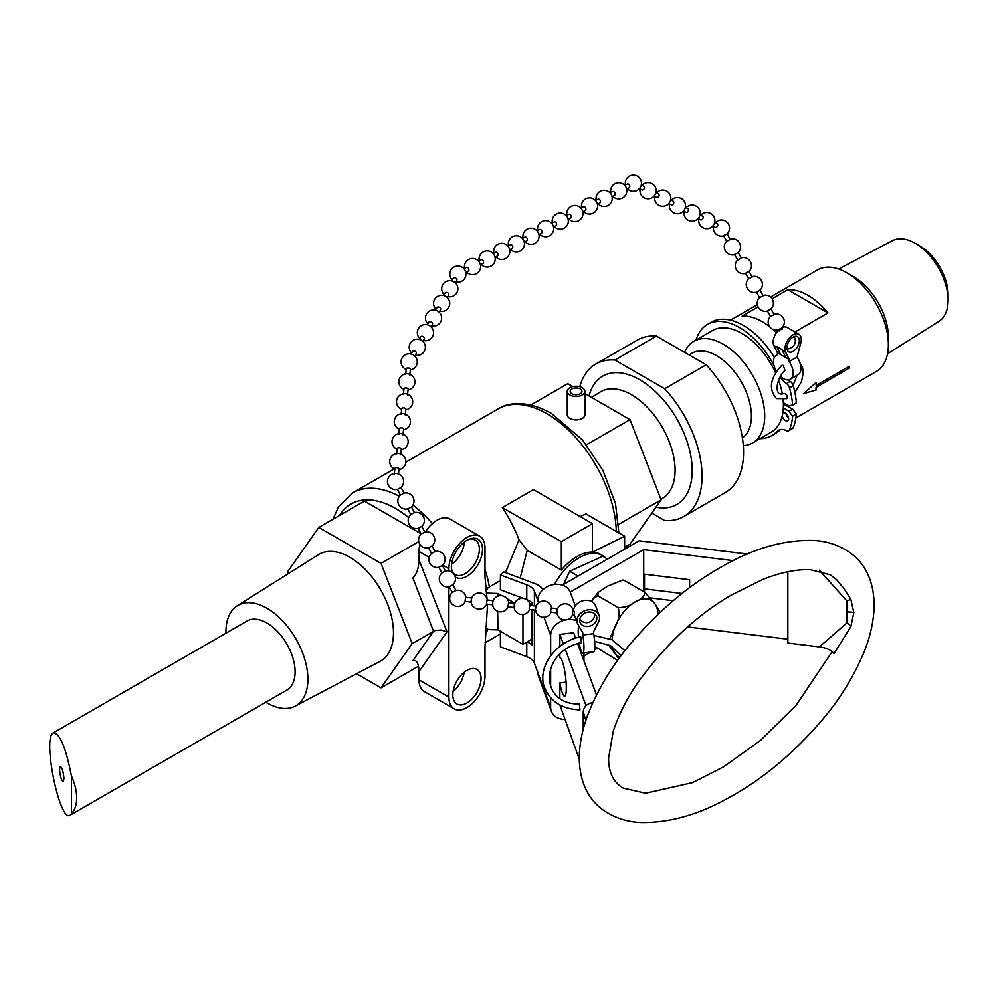 <?xml version="1.0" encoding="UTF-8"?>
<svg xmlns="http://www.w3.org/2000/svg" width="998" height="998" viewBox="0 0 998 998"><rect width="100%" height="100%" fill="white"/><g stroke="black" fill="none" stroke-linecap="round" stroke-linejoin="round"><path stroke-width="1.5" d="M687.722 626.931L787.846 639.194M583.955 656.035L590.691 652.156M594.546 649.923L597.128 648.438M559.853 704.937L579.252 759.079M559.853 654.214L559.853 657.757A19.361 3.281 83 0 1 559.928 657.744A19.361 3.281 83 0 1 565.542 676.569A19.361 3.281 83 0 1 564.631 696.192A19.361 3.281 83 0 1 559.853 682.919L559.853 698.076M586.038 705.698L565.467 649.686M563.383 644.022L559.853 634.404L559.853 646.504M579.289 704.027L579.963 709.902C562.41 709.116 550.659 701.819 544.721 688.009C536.512 667.849 555.2 641.876 580.724 636.736L581.447 642.587C539.93 651.282 538.483 704.625 579.289 704.014M733.231 560.626L643.71 549.661L570.22 592.088M562.311 585.165L639.157 540.791L747.415 554.052M785.276 351.446L785.301 351.458A11.552 6.674 -60 0 1 788.919 338.547A11.552 6.674 -60 0 1 798.899 334.218A11.552 6.674 -60 0 1 800.783 343.05L797.04 357.047L789.193 361.575L789.193 359.505L785.276 351.446A11.552 6.674 120 0 0 785.638 352.344L789.181 359.492L780.685 354.589L776.781 346.543A11.552 6.674 120 0 0 777.143 347.441L780.685 354.589L777.417 352.693L773.874 345.558A11.552 6.674 -60 0 1 778.739 329.976L782.532 329.153L781.921 327.594M776.519 371.481A13.86 8.009 60 0 1 776.369 355.213A13.86 8.009 60 0 1 777.417 354.764L777.417 352.693M789.181 361.563A13.86 8.009 60 0 1 790.229 379.228A13.86 8.009 60 0 1 780.411 376.371M783.293 365.418L784.927 370.408C775.671 379.178 773.675 397.74 784.091 393.412C787.01 394.335 787.896 396.081 786.773 398.639L776.506 398.589C768.323 389.145 770.057 378.08 781.684 365.405L783.293 365.418M582.77 653.116L593.623 651.794A13.86 2.345 -97 0 0 593.66 633.68L593.66 631.609L598.563 621.816A11.552 9.232 159.8 0 0 599.087 615.267A11.552 9.232 159.8 0 0 585.053 610.589A11.552 9.232 159.8 0 0 577.393 623.226A11.552 9.232 159.8 0 0 577.917 624.349L582.807 632.932L582.807 635.002A13.86 2.345 83 0 1 582.77 653.116A13.86 2.345 83 0 1 579.264 643.174M578.503 637.298A13.86 2.345 83 0 1 578.89 626.07M225.96 633.181A57.946 33.458 60 0 1 237.312 605.749A57.946 33.458 60 0 1 282.185 620.457A57.946 33.458 60 0 1 307.895 679.214A57.946 33.458 60 0 1 295.246 706.11A57.946 33.458 60 0 1 265.817 702.23M53.318 732.856L246.993 621.03A39.87 23.016 60 0 1 289.882 649.935A39.87 23.016 60 0 1 286.85 690.08L70.159 815.191C59.743 823.425 42.091 737.11 53.318 732.856C59.818 733.131 65.856 747.539 71.444 776.045L71.444 813.807L70.159 815.191M71.444 813.807A39.87 23.016 -120 0 0 71.444 776.045M790.229 379.228L798.063 374.699A13.86 8.009 -120 0 0 797.028 357.047M624.623 547.228L630.012 544.11L661.138 499.836L630.012 419.622L584.878 393.561M572.852 386.613L567.775 383.681L530.811 405.026M591.577 397.429L600.023 392.102A61.614 35.579 60 0 1 662.323 427.281A61.614 35.579 60 0 1 661.637 498.813L660.888 499.2M780.024 377.057A18.488 10.666 -120 0 0 786.499 383.544A5.077 2.932 60 0 1 789.543 387.973A72.081 41.617 60 0 1 792.637 405.051L788.944 405.675L783.33 402.755A58.682 33.882 -120 0 0 783.118 399.724M785.913 413.409A4.616 2.67 -120 0 0 785.962 413.708L785.987 413.696A4.616 2.67 -120 0 0 788.632 418.087M783.368 403.978L792.699 409.168L796.392 414.045L792.637 416.216A72.081 41.617 60 0 1 789.543 429.739A5.077 2.932 60 0 1 788.732 430.724A5.077 2.932 60 0 1 786.499 430.637A18.488 10.666 -120 0 0 778.365 430.313A18.488 10.666 -120 0 0 776.881 431.498A64.234 37.088 60 0 1 771.716 435.639A64.234 37.088 60 0 1 759.989 438.646M788.732 430.724L792.487 428.554A5.077 2.932 -120 0 0 793.298 427.568A72.081 41.617 -120 0 0 796.392 414.045M774.361 357.409A64.234 37.088 -120 0 0 711.25 322.229L707.495 324.387A64.234 37.088 60 0 1 774.086 365.804M771.716 435.639L775.471 433.469A64.234 37.088 -120 0 0 780.424 429.564M792.637 405.051L796.392 402.893A72.081 41.617 -120 0 0 793.298 385.802A5.077 2.932 -120 0 0 790.254 381.373A18.488 10.666 60 0 1 788.258 379.839M782.32 393.911A58.682 33.882 -120 0 0 778.602 380.188M775.621 372.915A58.682 33.882 -120 0 0 712.547 330.513L693.872 341.291A58.682 33.882 -120 0 0 684.591 352.319M743.298 445.644A58.682 33.882 -120 0 0 752.554 442.937L771.229 432.159A58.682 33.882 -120 0 0 782.232 415.867A4.616 2.67 -120 0 0 784.515 419.946A4.616 2.67 -120 0 0 787.721 420.844A4.616 2.67 -120 0 0 787.721 415.505A4.616 2.67 -120 0 0 783.106 412.835A4.616 2.67 -120 0 0 782.781 413.072A58.682 33.882 -120 0 0 783.33 407.77L788.944 411.326L792.637 416.216M696.043 340.044A64.234 37.088 60 0 1 707.495 324.387M792.699 409.168L788.944 411.326M782.232 415.867A58.682 33.882 -120 0 0 782.781 413.072M783.33 407.77A58.682 33.882 -120 0 0 783.393 405.3A58.682 33.882 -120 0 0 783.33 402.755M742.412 437.885A49.301 28.455 -120 0 0 751.432 416.079A49.301 28.455 -120 0 0 729.563 366.091A49.301 28.455 -120 0 0 691.389 353.591L689.181 354.976M59.543 769.296C60.117 776.394 61.365 780.498 63.286 781.596L63.934 778.739C63.361 771.641 62.113 767.549 60.192 766.439L59.543 769.296M803.64 393.511L815.952 390.068L816.077 387.274L849.273 368.112L849.273 366.191M815.952 390.068L803.727 393.561L816.04 382.459A58.682 33.882 60 0 1 816.164 385.403L815.952 382.421M816.077 387.274L816.164 387.324A58.682 33.882 60 0 1 816.04 390.118M849.273 368.112L816.164 387.324M816.164 385.403L849.36 366.241A58.682 33.882 60 0 1 849.373 367.202A58.682 33.882 60 0 1 849.36 368.162M827.966 312.91L787.784 289.719A58.682 33.882 60 0 1 827.966 312.91L794.982 331.96M769.757 326.833A58.682 33.882 -120 0 0 742.138 316.079L758.081 306.873M772.065 298.789L787.784 289.719M776.394 332.746A58.682 33.882 -120 0 0 772.702 329.278M795.917 417.913L876.219 371.543A58.682 33.882 -120 0 0 888.37 344.684A58.682 33.882 -120 0 0 846.878 272.803A58.682 33.882 -120 0 0 817.537 269.897L770.518 297.055M787.06 405.612A58.682 33.882 -120 0 0 787.098 404.714M887.559 353.691L938.968 321.319A46.569 26.884 -120 0 0 948.1 300.311L948.1 294.834A39.87 23.016 -120 0 0 919.907 246.007L915.166 243.275A46.569 26.884 -120 0 0 892.399 240.68L838.669 269.011M948.1 300.311A46.569 26.884 -120 0 0 915.166 243.275M888.37 344.684L888.37 337.012A49.301 28.455 -120 0 0 853.515 276.646L846.878 272.803M752.554 442.937A58.682 33.882 -120 0 0 764.718 416.079A58.682 33.882 -120 0 0 739.094 357.022A58.682 33.882 -120 0 0 693.872 341.291M579.751 386.737A88.024 50.823 60 0 1 595.794 364.045L637.298 340.081A88.024 50.823 60 0 1 656.435 336.064L706.185 364.794A88.024 50.823 60 0 1 725.321 492.55L683.817 516.502A88.024 50.823 60 0 1 664.68 520.519L651.819 513.097M706.185 364.794L664.68 388.746L614.93 360.029L656.435 336.064M664.68 388.746A88.024 50.823 60 0 1 683.817 516.502M589.045 395.957A74.114 42.789 60 0 1 675.671 416.865A74.114 42.789 60 0 1 655.985 507.171M595.794 364.045A88.024 50.823 60 0 1 614.93 360.029M559.853 634.404L573.625 632.72L575.634 638.171M577.655 643.673L596.505 694.982M599.087 615.267L595.619 605.848A11.552 9.232 159.8 0 0 583.418 600.634A11.552 9.232 159.8 0 0 573.488 610.813M574.149 611.312L572.54 611.125L572.341 614.855L574.486 615.13L574.149 611.312M596.08 621.205A8.782 7.011 159.8 0 0 596.48 616.228A8.782 7.011 159.8 0 0 588.234 612.073A8.782 7.011 159.8 0 0 580 622.278A8.782 7.011 159.8 0 0 587.66 626.47A8.782 7.011 159.8 0 0 596.08 621.205M582.807 635.002L593.66 633.68M782.17 327.544A11.552 6.674 -60 0 1 787.11 327.406L798.899 334.218M776.781 346.543L782.008 349.562A11.552 6.674 -60 0 0 782.37 350.46L785.913 357.596M789.193 359.505L785.301 351.458M793.123 337.05A8.782 5.065 -60 0 1 797.514 336.613A8.782 5.065 -60 0 1 797.514 346.755A8.782 5.065 -60 0 1 788.732 351.82A8.782 5.065 -60 0 1 787.385 344.784A8.782 5.065 -60 0 1 793.123 337.05M573.064 610.751A8.084 8.084 0 0 0 557.233 609.778L556.971 611.899A8.084 8.084 0 0 0 572.553 614.88M557.757 608.83L551.42 608.032L550.634 610.888L550.896 612.161L557.233 612.959M551.607 608.056A8.084 8.084 0 0 0 535.776 607.083L535.514 609.204A8.084 8.084 0 0 0 551.096 612.186M471.418 602.156L465.08 601.357L465.604 597.228M487.249 599.96A8.084 8.084 0 0 0 471.418 598.987L471.143 601.108A8.084 8.084 0 0 0 486.725 604.077M487.061 599.935L486.525 604.052L492.875 604.85M508.706 602.655A8.084 8.084 0 0 0 492.875 601.682L492.6 603.802A8.084 8.084 0 0 0 508.182 606.784M508.518 602.63L507.982 606.759L514.319 607.557M530.15 605.349A8.084 8.084 0 0 0 514.319 604.376L514.057 606.497A8.084 8.084 0 0 0 529.639 609.479M536.3 606.123L529.963 605.324L529.177 608.194L529.439 609.454L535.776 610.252M452.793 584.903L455.961 590.504L452.331 592.375M442.413 565.442L445.395 571.043A8.084 8.084 0 0 1 452.917 584.791L449.412 586.712M445.395 571.043L441.964 572.902M432.146 545.819L435.028 551.57A8.084 8.084 0 0 1 442.538 565.317L439.033 567.238M435.028 551.57L431.585 553.428M397.541 489.357L400.922 487.56M401.034 487.398L404.09 493.149L400.46 495.02M411.301 507.021L407.92 508.83M411.401 506.872L414.469 512.623L410.839 514.494M421.667 526.495L418.287 528.291M421.78 526.345L424.836 532.096L421.206 533.955M432.047 545.968L428.666 547.765M398.402 474.736L399.075 468.848A2.083 0.886 -173.5 0 0 397.142 467.738A2.083 0.886 -173.5 0 0 394.946 468.361L394.272 474.262M400.672 454.801L401.346 448.913A2.083 0.886 -173.5 0 0 399.412 447.79A2.083 0.886 -173.5 0 0 397.216 448.426L396.543 454.327M405.637 374.587L406.298 368.699A2.083 0.886 6.5 0 1 407.583 368.037A2.083 0.886 6.5 0 1 410.353 368.861A2.083 0.886 6.5 0 1 410.44 369.173M407.496 394.983L408.17 389.095A2.083 0.886 -173.5 0 0 406.223 387.985A2.083 0.886 -173.5 0 0 404.028 388.621M405.225 414.931L405.887 409.043A2.083 0.886 -173.5 0 0 403.953 407.92A2.083 0.886 -173.5 0 0 401.757 408.556L401.084 414.457M402.955 434.866L403.616 428.978A2.083 0.886 -173.5 0 0 401.683 427.855A2.083 0.886 -173.5 0 0 399.487 428.491L398.813 434.392M416.141 353.604A2.083 1.36 -151 0 0 416.253 353.429A2.083 1.36 -151 0 0 415.343 351.396A2.083 1.36 -151 0 0 412.611 351.433L411.151 354.065M422.903 341.453L424.375 338.809A2.083 1.36 -151 0 0 423.464 336.763A2.083 1.36 -151 0 0 420.732 336.8M453.217 278.292A2.083 1.36 29 0 1 455.949 278.242A2.083 1.36 29 0 1 456.859 280.276M447.266 297.566L448.738 294.921A2.083 1.36 -151 0 0 447.828 292.876A2.083 1.36 -151 0 0 445.096 292.913L443.636 295.545M439.145 312.199L440.617 309.555A2.083 1.36 -151 0 0 439.706 307.509A2.083 1.36 -151 0 0 436.974 307.546M431.024 326.82L432.496 324.175A2.083 1.36 -151 0 0 431.585 322.129A2.083 1.36 -151 0 0 428.853 322.179L427.394 324.799M465.792 272.379L468.324 271.069A2.083 1.397 -117.4 0 0 468.611 268.599A2.083 1.397 -117.4 0 0 466.428 267.364M480.412 264.807L482.945 263.497A2.083 1.397 -117.4 0 0 483.244 261.027A2.083 1.397 -117.4 0 0 481.048 259.792L478.504 261.114M536.999 230.812L539.531 229.503A2.083 1.397 62.6 0 1 541.727 230.725A2.083 1.397 62.6 0 1 541.427 233.195L538.908 234.505M524.287 242.077L526.819 240.768A2.083 1.397 -117.4 0 0 527.106 238.297A2.083 1.397 -117.4 0 0 524.911 237.075L522.378 238.385M512.186 248.352A2.083 1.397 -117.4 0 0 512.485 245.87A2.083 1.397 -117.4 0 0 510.29 244.647L507.745 245.957M495.045 257.234L497.578 255.912A2.083 1.397 -117.4 0 0 497.865 253.442A2.083 1.397 -117.4 0 0 495.669 252.22M553.528 226.933L556.061 225.623A2.083 1.397 -117.4 0 0 556.348 223.14A2.083 1.397 -117.4 0 0 554.152 221.918L551.62 223.24M568.149 219.348L570.681 218.038A2.083 1.397 -117.4 0 0 570.968 215.568A2.083 1.397 -117.4 0 0 568.785 214.345L566.24 215.655M624.736 185.366L627.255 184.044A2.083 1.397 62.6 0 1 629.089 184.705A2.083 1.397 62.6 0 1 629.713 185.965A2.083 1.397 62.6 0 1 629.164 187.749L626.644 189.059M614.543 195.321A2.083 1.397 -117.4 0 0 614.843 192.839A2.083 1.397 -117.4 0 0 612.647 191.616L610.102 192.938M597.403 204.203L599.935 202.893A2.083 1.397 -117.4 0 0 600.222 200.423A2.083 1.397 -117.4 0 0 598.027 199.201M582.77 211.776L585.302 210.466A2.083 1.397 -117.4 0 0 585.589 207.996A2.083 1.397 -117.4 0 0 583.406 206.773L580.861 208.083M641.926 189.919A2.083 1.397 -63 0 0 643.623 189.408A2.083 1.397 -63 0 0 644.434 187.312A2.083 1.397 -63 0 0 643.822 186.214L641.277 184.917M654.077 196.095L656.609 197.392A2.083 1.397 -63 0 0 658.293 196.88A2.083 1.397 -63 0 0 659.117 194.785A2.083 1.397 -63 0 0 658.505 193.687L655.96 192.389M716.676 223.477A2.083 1.397 117 0 1 717.225 223.577A2.083 1.397 117 0 1 717.836 224.675A2.083 1.397 117 0 1 717.001 226.783A2.083 1.397 117 0 1 715.329 227.282L712.797 225.985M698.113 218.512L700.658 219.809A2.083 1.397 -63 0 0 702.343 219.298A2.083 1.397 -63 0 0 703.153 217.202A2.083 1.397 -63 0 0 702.542 216.104L699.997 214.807M683.43 211.04L685.975 212.337A2.083 1.397 -63 0 0 687.659 211.826A2.083 1.397 -63 0 0 688.47 209.73A2.083 1.397 -63 0 0 687.871 208.632L685.314 207.334M668.747 203.567L671.292 204.864A2.083 1.397 -63 0 0 672.976 204.353A2.083 1.397 -63 0 0 673.787 202.257A2.083 1.397 -63 0 0 673.188 201.159M786.985 348.901A8.084 8.084 0 0 0 790.042 348.389L792.761 346.68M723.525 235.74L726.981 233.931M723.513 235.728L726.756 241.279L730.224 239.483L727.105 233.632M738.071 252.432L741.314 257.983L737.722 260.079L734.478 254.527L737.946 252.731M749.036 271.219L752.155 277.07L748.687 278.866L745.444 273.315L748.912 271.518M779.076 330.974L778.328 329.689L781.796 327.893M767.362 310.902L770.606 316.453L774.074 314.644L770.955 308.806M767.375 310.902L770.843 309.106M748.6 278.741A8.084 8.084 0 0 0 757.158 292.015L756.409 292.115L759.64 297.654L763.108 295.857L760.002 290.006M757.158 292.015L759.877 290.306M237.312 605.749L318.437 554.688A61.614 35.579 60 0 1 366.141 570.32A61.614 35.579 60 0 1 393.486 632.794A61.614 35.579 60 0 1 380.038 661.387L295.246 706.11M819.395 646.904C826.282 647.752 831.159 649.985 834.016 653.603L850.845 626.682A14.671 8.071 -130.9 0 0 847.04 622.789L819.395 646.904L787.846 643.036L787.846 571.767M583.231 729.376L583.231 711.699L585.838 720.556M592.188 704.126A5.863 3.406 59.7 0 1 592.064 704.064L591.565 702.692C586.512 704.226 583.73 707.22 583.231 711.699M591.565 702.692L592.974 702.38M850.845 626.682L853.839 612.585L850.845 599.361A14.671 4.878 -42 0 0 847.04 601.12L847.04 622.789M850.845 599.361L844.021 588.708L836.574 579.688M586.088 719.832A5.863 4.74 6.7 0 0 585.976 719.171L592.263 703.952M644.496 588.882L682.058 593.486M563.583 584.429L569.696 571.23L602.705 556.285L607.52 559.055M569.696 571.23L578.067 576.071M643.71 549.661L643.71 591.652M566.078 682.158L559.853 682.919M593.124 598.775A23.478 13.548 120 0 0 591.34 601.357M643.71 574.1L689.63 579.726L689.63 587.685M673.201 600.709L650.708 597.964M582.296 394.946A8.807 5.077 0 0 0 584.878 391.353A8.807 5.077 0 0 0 582.296 387.76A8.807 5.077 0 0 0 572.702 386.65A8.807 5.077 0 0 0 567.263 391.353A8.807 5.077 0 0 0 572.702 396.044A8.807 5.077 0 0 0 582.296 394.946M584.878 391.353L584.878 414.831A8.807 5.077 180 0 1 582.296 418.424A8.807 5.077 180 0 1 572.702 419.522A8.807 5.077 180 0 1 567.263 414.831L567.263 391.353M571.916 393.748A5.863 3.393 180 0 1 570.207 391.353A5.863 3.393 180 0 1 576.071 387.96A5.863 3.393 180 0 1 581.934 391.353A5.863 3.393 180 0 1 578.316 394.484A5.863 3.393 180 0 1 571.916 393.748M623.301 580.137L624.449 580.524L622.677 580.063L607.62 586.138L598.164 592.425L597.902 595.856L593.361 598.426L591.602 601.482M594.808 646.442L617.65 660.339M624.449 580.524L644.708 592.226L654.9 603.715L659.391 611.063L659.453 612.959M597.902 595.856L618.161 607.545C624.848 607.607 630.462 605.736 634.99 601.944C641.564 599.324 644.808 596.08 644.708 592.226M609.741 638.732L615.092 626.707C618.885 620.132 619.908 613.745 618.161 607.545M618.81 658.755L608.181 644.446M586.462 444.771L630.012 419.622M618.723 524.324L661.138 499.836M288.397 573.588L287.673 571.704L318.786 527.431L381.036 563.371L412.162 643.585L381.036 687.859L356.598 673.75M418.748 541.602L381.036 563.371M318.786 527.431L364.432 501.071L420.994 533.73M418.511 666.215L381.036 687.859M486.051 591.078L488.072 587.747L500.41 580.474M592.463 523.676L592.463 552.106A46.943 27.108 120 0 0 561.338 570.07L561.338 541.64L592.463 523.676L533.468 489.606L502.343 507.583A98.004 56.587 -120 0 1 519.022 539.831L505.487 572.565M580.187 516.59L585.963 513.933L624.623 536.25L624.623 549.187M487.548 604.189L484.991 647.24L484.991 676.282A25.524 14.733 -60 0 1 473.838 701.981A25.524 14.733 -60 0 1 454.165 708.817A25.524 14.733 -60 0 1 448.888 697.128L448.888 586.824M448.888 570.918L448.888 568.71A25.524 14.733 -60 0 1 460.028 543.024A25.524 14.733 -60 0 1 479.701 536.188A25.524 14.733 -60 0 1 484.991 547.865L484.991 576.919L487.061 599M466.939 702.991A19.948 11.514 -60 0 1 456.959 703.989A19.948 11.514 -60 0 1 456.959 680.948A19.948 11.514 -60 0 1 476.907 669.421A19.948 11.514 -60 0 1 479.963 685.414A19.948 11.514 -60 0 1 466.939 702.991M452.106 572.291A22.006 12.7 -60 0 1 451.495 569.421A22.006 12.7 -60 0 1 468.873 539.344A22.006 12.7 -60 0 1 482.471 550.447A22.006 12.7 -60 0 1 466.939 576.258A22.006 12.7 -60 0 1 455.25 576.906M454.165 708.817L424.287 691.564A25.524 14.733 -60 0 1 419.01 679.875L419.01 671.542L446.942 631.796L441.104 630L435.091 630.549L412.162 643.585M446.942 631.796L419.01 559.803L419.01 551.457A25.524 14.733 -60 0 1 419.921 544.397M419.01 559.803C418.624 568.735 416.553 574.723 412.785 577.767L433.531 631.247L412.785 660.763C416.553 659.453 418.624 663.046 419.01 671.542M425.335 531.959A25.524 14.733 -60 0 1 449.824 518.935L479.701 536.188M529.826 603.915L531.946 602.692M532.021 639.069L522.952 644.296L522.952 614.494M497.977 596.13L498.014 593.486L486.313 593.099M498.014 593.486L501.944 595.756M506.972 598.663L514.756 603.154M521.966 578.753L514.943 576.12M502.343 507.583L561.338 541.64M554.464 584.454A46.943 27.108 -60 0 1 578.977 557.807A46.943 27.108 -60 0 1 602.455 555.487L600.372 554.289A46.943 27.108 120 0 0 592.463 552.106L624.623 536.25M602.455 555.487A46.943 27.108 -60 0 1 605.786 558.057M522.952 644.296L498.014 629.9L497.665 611.238M486.313 629.513L498.014 629.9M520.245 577.755L527.243 550.385L561.338 570.07M519.022 539.831L527.243 550.385M451.408 568.373A19.948 11.514 120 0 0 455.288 574.611A19.948 11.514 120 0 0 465.268 573.613A19.948 11.514 120 0 0 478.304 556.036A19.948 11.514 120 0 0 475.235 540.043A19.948 11.514 120 0 0 467.9 539.793M451.583 564.219A19.948 11.514 120 0 0 464.394 542.039M453.104 691.502A19.948 11.514 120 0 0 464.17 672.328M550.659 655.736L550.659 635.526A17.016 13.598 -20.2 0 1 565.379 619.92M567.4 619.583A17.016 13.598 -20.2 0 1 576.495 620.768M564.668 719.408A17.016 13.598 -20.2 0 1 551.333 711.225A17.016 13.598 -20.2 0 1 550.659 707.395L550.659 697.802M550.659 687.073L550.659 667.674M583.955 652.979L583.955 660.838M526.358 599.536L526.769 599.698A17.602 10.167 180 0 1 532.021 602.755L532.021 605.586M532.021 609.778L532.021 644.92A17.602 10.167 0 0 0 527.019 641.951M575.297 605.873L570.382 592.488A17.016 13.598 159.8 0 0 552.031 584.89A17.016 13.598 159.8 0 0 537.76 600.397L534.392 591.253A17.602 10.167 0 0 0 526.769 584.84L500.41 574.948L503.803 571.941L535.377 583.793A17.602 10.167 180 0 1 542.837 589.781M526.769 642.101L526.769 656.721A17.602 10.167 180 0 1 534.392 663.134L534.392 610.077M550.659 707.395L534.392 663.134M500.41 574.948L500.41 589.806L523.513 598.476M503.803 633.243L500.871 631.547M526.769 656.721L500.41 646.829L500.41 631.971M537.76 672.265A17.016 13.598 159.8 0 0 538.433 676.095L551.333 711.225M780.137 429.614L776.881 431.498M786.499 383.544L790.254 381.373M789.543 387.973L793.298 385.802M793.298 427.568L789.543 429.739M777.143 347.441L773.874 345.558M785.638 352.344L782.37 350.46M853.839 612.585A14.671 8.471 -0 0 0 847.04 611.961M819.395 570.232L847.04 601.12M643.984 574.137L643.984 591.802M612.46 646.754A32.51 18.775 120 0 0 615.092 653.253A32.51 18.775 120 0 0 619.92 657.233M657.969 614.356A32.51 18.775 120 0 0 654.9 603.715A32.51 18.775 120 0 0 634.99 601.944A32.51 18.775 120 0 0 615.092 626.707A32.51 18.775 120 0 0 612.073 639.793M405.874 462.174L498.027 408.968A98.004 56.587 60 0 1 547.029 413.821A98.004 56.587 60 0 1 616.29 531.435M339.57 515.442A89.196 51.497 60 0 1 408.706 517.65M432.408 523.588A98.004 56.587 -120 0 0 412.873 505.113M399.325 496.305A98.004 56.587 -120 0 0 352.781 492.825L394.285 468.86M489.394 586.824A98.004 56.587 -120 0 0 484.991 569.347M485.839 633.88A98.004 56.587 -120 0 0 487.785 628.977M419.01 679.875L448.888 697.128M419.01 551.457L429.215 557.358M442.713 565.155L448.888 568.71M526.769 584.84L526.769 599.698M534.392 605.886L534.392 591.253M550.659 635.526L543.935 617.226M538.621 602.767L537.76 600.397M797.115 375.248L793.111 385.216M794.907 392.513L801.431 381.698L803.203 373.339L802.592 367.775L800.084 363.222M757.345 304.652L730.524 320.133M621.08 655.674L610.551 645.619L594.621 641.327M593.947 635.427L611.924 639.718L624.885 650.708M577.393 623.226L574.411 615.117M777.417 354.602L776.369 355.213M579.776 619.034A8.084 8.084 0 0 0 594.546 613.608M465.592 597.228L471.929 598.027M487.049 599.935L493.386 600.734M508.506 602.63L514.843 603.428M465.792 597.253A8.084 8.084 0 0 0 455.774 590.504M452.393 592.313A8.084 8.084 0 0 0 453.117 604.95A8.084 8.084 0 0 0 465.268 601.382M449.225 586.712L452.294 592.463M442.027 572.84A8.084 8.084 0 0 0 449.25 586.749M438.846 567.238L441.914 572.989M431.647 553.366A8.084 8.084 0 0 0 438.871 567.276M397.354 489.357L400.423 495.108M400.535 494.958A8.084 8.084 0 0 0 407.745 508.868L410.789 514.581M411.426 506.909A8.084 8.084 0 0 0 403.903 493.162M410.902 514.432A8.084 8.084 0 0 0 418.125 528.341L421.168 534.055M421.792 526.383A8.084 8.084 0 0 0 414.282 512.623M421.281 533.893A8.084 8.084 0 0 0 428.504 547.802M432.171 545.856A8.084 8.084 0 0 0 424.649 532.096M428.479 547.765L431.548 553.516M401.046 487.436A8.084 8.084 0 0 0 392.376 474.087A8.084 8.084 0 0 0 387.661 483.356A8.084 8.084 0 0 0 397.379 489.394M398.988 469.584A8.084 8.084 0 0 0 404.926 457.733A8.084 8.084 0 0 0 391.752 456.236A8.084 8.084 0 0 0 394.859 469.11M401.258 449.649A8.084 8.084 0 0 0 407.196 437.798A8.084 8.084 0 0 0 394.023 436.301A8.084 8.084 0 0 0 397.129 449.175M410.44 369.16L409.766 375.048M408.082 389.844A8.084 8.084 0 0 0 414.008 377.993A8.084 8.084 0 0 0 400.834 376.483A8.084 8.084 0 0 0 403.953 389.37M404.028 388.634L403.367 394.522M405.812 409.779A8.084 8.084 0 0 0 411.737 397.928A8.084 8.084 0 0 0 398.564 396.418A8.084 8.084 0 0 0 401.67 409.305M403.541 429.714A8.084 8.084 0 0 0 409.467 417.863A8.084 8.084 0 0 0 396.293 416.353A8.084 8.084 0 0 0 399.4 429.24M410.353 369.909A8.084 8.084 0 0 0 413.783 355.263A8.084 8.084 0 0 0 402.032 358.095A8.084 8.084 0 0 0 406.223 369.435M414.781 356.086L416.253 353.442M415.318 355.113A8.084 8.084 0 0 0 421.867 340.605A8.084 8.084 0 0 0 411.026 342.164A8.084 8.084 0 0 0 411.687 353.105M420.732 336.788L419.272 339.432M423.439 340.493A8.084 8.084 0 0 0 429.988 325.972A8.084 8.084 0 0 0 419.148 327.531A8.084 8.084 0 0 0 419.809 338.472M456.859 280.288L455.387 282.933M453.217 278.267L451.757 280.912M447.803 296.593A8.084 8.084 0 0 0 454.352 282.085A8.084 8.084 0 0 0 443.511 283.644A8.084 8.084 0 0 0 444.172 294.585M439.681 311.226A8.084 8.084 0 0 0 446.231 296.718A8.084 8.084 0 0 0 435.39 298.277A8.084 8.084 0 0 0 436.051 309.205M436.974 307.534L435.515 310.178M431.56 325.859A8.084 8.084 0 0 0 438.11 311.351A8.084 8.084 0 0 0 427.269 312.91A8.084 8.084 0 0 0 427.93 323.839M455.924 281.972A8.084 8.084 0 0 0 465.854 272.641A8.084 8.084 0 0 0 453.229 267.526A8.084 8.084 0 0 0 452.294 279.951M466.415 267.377L463.883 268.687M466.54 271.992A8.084 8.084 0 0 0 479.689 270.308A8.084 8.084 0 0 0 473.588 258.532A8.084 8.084 0 0 0 464.631 268.3M481.161 264.42A8.084 8.084 0 0 0 494.309 262.736A8.084 8.084 0 0 0 488.209 250.96A8.084 8.084 0 0 0 479.252 260.728M525.035 241.691A8.084 8.084 0 0 0 538.172 240.007A8.084 8.084 0 0 0 532.084 228.243A8.084 8.084 0 0 0 523.114 237.998M510.402 249.263A8.084 8.084 0 0 0 523.551 247.579A8.084 8.084 0 0 0 517.463 235.815A8.084 8.084 0 0 0 508.493 245.57M512.199 248.34L509.666 249.65M495.781 256.848A8.084 8.084 0 0 0 508.93 255.151A8.084 8.084 0 0 0 502.83 243.387A8.084 8.084 0 0 0 493.873 253.155M495.657 252.22L493.124 253.542M539.656 234.118A8.084 8.084 0 0 0 552.131 233.482A8.084 8.084 0 0 0 549.087 221.369A8.084 8.084 0 0 0 537.735 230.426M554.277 226.546A8.084 8.084 0 0 0 566.752 225.91A8.084 8.084 0 0 0 563.708 213.797A8.084 8.084 0 0 0 552.368 222.853M568.897 218.974A8.084 8.084 0 0 0 581.385 218.337A8.084 8.084 0 0 0 578.329 206.212A8.084 8.084 0 0 0 566.989 215.281M612.76 196.244A8.084 8.084 0 0 0 625.247 195.608A8.084 8.084 0 0 0 622.203 183.495A8.084 8.084 0 0 0 610.851 192.552M614.556 195.321L612.024 196.631M598.139 203.817A8.084 8.084 0 0 0 610.626 203.193A8.084 8.084 0 0 0 607.582 191.067A8.084 8.084 0 0 0 596.23 200.124M598.014 199.201L595.482 200.511M583.518 211.389A8.084 8.084 0 0 0 596.006 210.765A8.084 8.084 0 0 0 592.962 198.639A8.084 8.084 0 0 0 581.609 207.696M627.393 188.672A8.084 8.084 0 0 0 640.903 180.276A8.084 8.084 0 0 0 631.01 175.486A8.084 8.084 0 0 0 625.472 184.979M641.939 189.919L639.394 188.622M640.142 189.009A8.084 8.084 0 0 0 647.452 198.764A8.084 8.084 0 0 0 650.708 183.058A8.084 8.084 0 0 0 642.026 185.304M654.825 196.481A8.084 8.084 0 0 0 662.136 206.237A8.084 8.084 0 0 0 665.379 190.531A8.084 8.084 0 0 0 656.709 192.776M717.225 223.577L714.68 222.28M698.862 218.899A8.084 8.084 0 0 0 706.172 228.654A8.084 8.084 0 0 0 709.428 212.948A8.084 8.084 0 0 0 700.746 215.194M684.179 211.426A8.084 8.084 0 0 0 691.489 221.182A8.084 8.084 0 0 0 694.745 205.476A8.084 8.084 0 0 0 686.075 207.721M669.508 203.954A8.084 8.084 0 0 0 676.806 213.709A8.084 8.084 0 0 0 680.062 198.003A8.084 8.084 0 0 0 671.392 200.249M673.176 201.159L670.644 199.862M726.656 234.243A8.084 8.084 0 0 0 727.255 222.429A8.084 8.084 0 0 0 715.429 222.666M713.545 226.371A8.084 8.084 0 0 0 724.274 235.64M737.622 253.043A8.084 8.084 0 0 0 730.274 239.058M726.681 241.154A8.084 8.084 0 0 0 735.227 254.44M748.587 271.83A8.084 8.084 0 0 0 741.24 257.846M737.647 259.942A8.084 8.084 0 0 0 746.192 273.227M792.437 346.992A8.084 8.084 0 0 0 794.109 336.563M781.471 328.205A8.084 8.084 0 0 0 774.124 314.22M770.531 316.316A8.084 8.084 0 0 0 779.076 329.602M770.506 309.417A8.084 8.084 0 0 0 763.158 295.433M759.565 297.529A8.084 8.084 0 0 0 768.123 310.815M759.553 290.618A8.084 8.084 0 0 0 752.193 276.646M836.623 579.751L830.386 574.836L810.351 569.671C796.117 569.222 780.311 572.465 762.934 579.401L731.933 594.746C698.263 613.97 667.313 642.675 639.082 680.861C627.817 696.716 619.197 713.495 613.234 731.21L608.58 758.106C608.506 772.252 613.321 782.22 623.014 788.021L645.594 793.26L692.587 782.632L723.775 766.738L760.576 740.316L795.793 705.748L832.207 651.594M874.161 604.776C873.949 620.357 870.456 636.4 863.694 652.892C853.714 676.407 840.615 697.889 824.398 717.325C795.069 752.13 763.545 778.727 729.812 797.153C699.748 814.318 670.394 822.764 641.764 822.514C627.642 822.165 614.743 817.998 603.079 810.002C587.635 798.662 579.701 781.359 579.239 758.093C579.451 742.512 582.944 726.469 589.718 709.977C599.698 686.449 612.797 664.955 629.039 645.506C658.356 610.714 689.892 584.104 723.625 565.704C754.376 548.114 784.353 539.706 813.557 540.467C826.98 541.078 839.243 545.22 850.358 552.88C865.777 564.219 873.712 581.522 874.161 604.776M644.496 574.199L644.496 592.101M622.677 580.063L623.476 580.137M593.361 598.438L598.164 592.425M498.027 408.968C507.508 402.743 526.37 399.487 551.42 413.384L582.558 440.006L602.829 470.233L615.504 503.666L618.86 532.92M485.115 642.749L500.41 633.917M332.97 519.247L338.509 506.872L352.781 492.825"/></g></svg>
